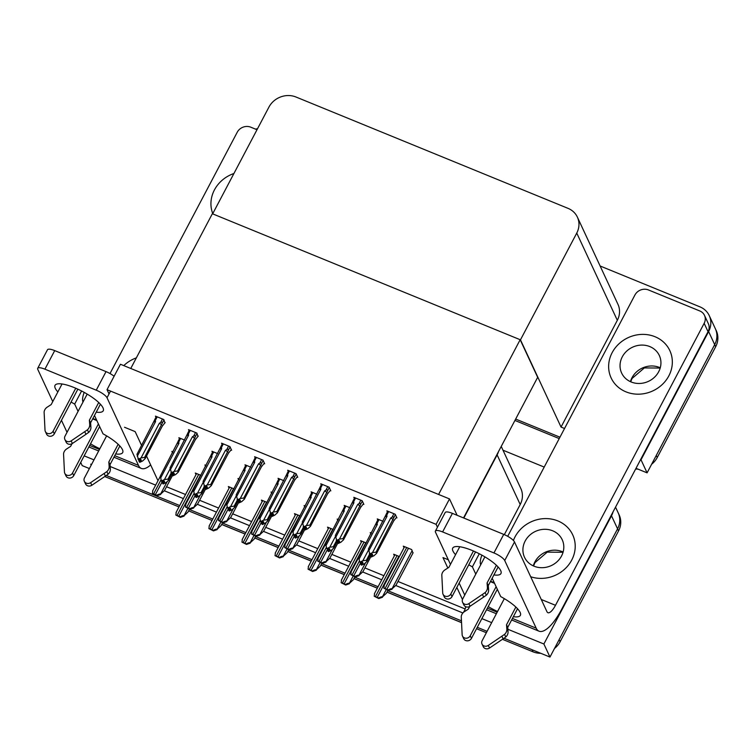 <?xml version="1.0" encoding="UTF-8"?>
<svg xmlns="http://www.w3.org/2000/svg" width="754" height="754" viewBox="0 0 754 754"><rect width="100%" height="100%" fill="white"/><g stroke="black" fill="none" stroke-linecap="round" stroke-linejoin="round"><path stroke-width="1.13" d="M124.533 427.264L135.155 431.618L141.611 445.491M146.521 456.047L157.991 480.703M464.172 611.824L465.849 606.772M462.466 599.496L456.849 587.423M447.829 568.026L442.975 557.592L448.328 559.779M504.332 534.633L520.203 504.52A20.443 18.53 -24.9 0 0 520.844 488.564L501.231 446.415M463.833 518.045L497.122 454.898A20.443 18.53 -24.9 0 0 498.498 451.618M80.716 462.419L82.205 465.623L89.396 468.564M164.306 490.769L183.392 498.582M197.359 504.303L216.455 512.107M230.422 517.828L249.517 525.642M263.485 531.363L282.571 539.176M296.548 544.897L315.634 552.701M329.611 558.422L348.697 566.235M362.674 571.956L381.76 579.769M395.737 585.481L462.89 612.974M155.663 485.124L110.178 466.5M93.977 459.874L84.175 455.859M613.049 511.872A20.443 18.53 155.1 0 1 611.494 515.783L543.888 644.001L549.968 657.064L503.983 638.242L532.06 649.731L533.031 651.824L502.447 639.307M487.093 631.334L477.282 627.319L487.093 631.334M461.401 620.815L387.744 590.674L461.401 620.815M378.093 586.725L354.682 577.14L378.093 586.725M345.03 573.191L321.619 563.606L345.03 573.191M311.968 559.656L288.556 550.081L311.968 559.656M278.905 546.132L255.493 536.546L278.905 546.132M245.842 532.597L222.43 523.012L245.842 532.597M212.779 519.063L189.367 509.487L212.779 519.063M179.725 505.538L106.286 475.482L179.725 505.538M543.888 644.001L507.876 629.27M491.674 622.634L481.872 618.619M464.587 611.551L463.917 611.277M615.537 507.15L618.205 512.89A20.443 18.53 155.1 0 1 617.564 528.837L549.968 657.064M503.003 450.213L544.209 467.075M166.54 486.745L185.531 494.52M199.603 500.279L218.594 508.045M232.666 513.804L251.657 521.579M265.728 527.338L284.72 535.114M298.791 540.872L317.783 548.639M331.845 554.397L350.836 562.173M364.908 567.932L383.899 575.707M397.971 581.466L465.143 608.959M396.359 517.678L396.934 517.913L395.228 514.256L386.877 510.835L387.396 511.966M412.947 553.059L411.656 549.562L403.296 546.15L404.031 547.724M363.296 504.153L363.871 504.379L362.165 500.731L353.814 497.31L354.342 498.441M371.411 533.097L370.233 532.616L370.911 534.058M330.233 490.618L330.808 490.854L329.102 487.197L320.752 483.776L321.279 484.907M338.358 519.563L337.179 519.082L337.849 520.524M297.17 477.084L297.745 477.32L296.039 473.663L287.689 470.242L288.216 471.382M264.107 463.559L264.682 463.795L262.986 460.138L254.626 456.717L255.154 457.848M164.928 422.966L163.797 419.544L155.437 416.123L155.965 417.254M206.106 465.444L204.928 464.964L205.597 466.406M239.169 478.978L237.991 478.488L238.66 479.93M272.232 492.503L271.054 492.023L271.723 493.465M305.295 506.038L304.116 505.557L304.786 506.999M197.991 436.491L196.86 433.069L188.5 429.648L189.028 430.788M231.044 450.025L231.619 450.261L229.923 446.604L221.563 443.182L222.091 444.313M173.043 451.91L171.865 451.429L172.534 452.871M383.023 521.278L377.245 518.903L377.773 520.034M399.375 556.556L393.673 554.218L394.399 555.792M349.96 507.744L344.182 505.378L344.71 506.509M366.208 542.974L360.61 540.684L361.336 542.258M316.906 494.209L311.119 491.844L311.647 492.975M283.843 480.684L278.056 478.309L278.584 479.45M250.78 467.15L244.993 464.784L245.521 465.915M184.655 440.091L178.868 437.725L179.395 438.856M233.957 488.856L228.358 486.556L229.093 488.14M267.02 502.381L261.421 500.091L262.156 501.664M217.718 453.616L211.931 451.25L212.458 452.381M333.145 529.449L327.547 527.15L328.282 528.733M300.083 515.915L294.484 513.625L295.219 515.199M200.894 475.322L195.295 473.031L196.031 474.605M436.104 524.341L449.507 498.922L120.442 364.248L107.04 389.658L436.104 524.341L437.443 527.206M107.04 389.658L109.028 393.946M449.507 498.922L457.122 515.302M520.166 339.715L438.583 494.454L130.762 368.47L212.345 213.731L520.166 339.715L537.668 377.32L463.531 517.923M600.127 266.002L699.891 306.831A20.443 18.53 155.1 0 1 709.25 315.615L715.329 328.669A20.443 18.53 155.1 0 1 714.698 344.625L647.092 472.852L636.008 468.319M559.958 437.188L515.661 419.054L559.958 437.188M709.25 315.615A20.443 18.53 155.1 0 1 708.619 331.562L641.013 459.789L647.092 472.852M255.465 129.113A20.443 18.53 155.1 0 1 257.519 128.745M564.548 428.498L561.042 427.066L617.328 320.309A20.443 18.53 -24.9 0 0 617.969 304.352L577.385 217.124A20.443 18.53 -24.9 0 0 568.026 208.349L296.011 97.021A20.443 18.53 -24.9 0 0 268.933 107.096L212.647 213.853L520.467 339.837L561.042 427.066M520.467 339.837L576.753 233.08A20.443 18.53 -24.9 0 0 577.385 217.124M91.215 465.105A20.443 18.53 155.1 0 1 90.744 464.172M560.109 641.748L618.544 530.929A20.443 18.53 155.1 0 0 619.175 514.973L618.205 512.89A20.443 18.53 155.1 0 1 617.564 528.837L559.138 639.656L560.109 641.748A20.443 18.53 155.1 0 1 554.501 648.459M540.778 653.303A20.443 18.53 155.1 0 1 533.031 651.824M486.358 632.719L476.556 628.713M461.495 622.55L387.009 592.06M377.358 588.111L353.946 578.535M344.295 574.586L320.884 565M311.232 561.051L287.821 551.466M278.169 547.517L254.758 537.941M245.116 533.992L221.695 524.407M212.053 520.458L188.632 510.873M178.99 506.924L104.749 476.547M657.234 457.527L715.669 346.717A20.443 18.53 155.1 0 0 716.3 330.761L715.329 328.669A20.443 18.53 155.1 0 1 714.698 344.625L656.263 455.444L657.234 457.527A20.443 18.53 155.1 0 1 651.626 464.247M637.903 469.092A20.443 18.53 155.1 0 1 635.66 468.979M559.232 438.583L514.925 420.449M189.565 509.11L187.982 512.107L183.957 515.821C183.599 515.359 182.336 515.689 180.149 516.839A3.412 0.924 -152.2 0 0 178.83 516.198L177.039 515.463A3.412 0.924 -152.2 0 0 175.842 515.067L176.2 512.645M184.08 516.085L180.394 517.367L175.842 515.067M180.394 517.367L180.149 516.839M172.412 475.604L164.551 490.515L160.527 494.228C160.168 493.757 158.896 494.096 156.719 495.237A3.412 0.924 -152.2 0 0 155.399 494.596L153.609 493.87A3.412 0.924 -152.2 0 0 152.412 493.474L152.76 491.052M160.64 494.483L156.964 495.764L152.412 493.474M156.964 495.764L156.719 495.237M222.628 522.645L221.045 525.642L217.02 529.355C216.662 528.884 215.39 529.223 213.212 530.364A3.412 0.924 -152.2 0 0 211.893 529.732L210.102 528.997A3.412 0.924 -152.2 0 0 208.905 528.601L209.254 526.179M217.133 529.619L213.457 530.901L208.905 528.601M213.457 530.901L213.212 530.364M255.691 536.169L254.107 539.176L250.083 542.889C249.725 542.418 248.452 542.757 246.275 543.898A3.412 0.924 -152.2 0 0 244.956 543.257L243.165 542.531A3.412 0.924 -152.2 0 0 241.959 542.135L242.317 539.713M250.196 543.144L246.52 544.426L241.959 542.135M246.52 544.426L246.275 543.898M288.754 549.704L287.17 552.701L283.136 556.414C282.788 555.943 281.515 556.282 279.338 557.432A3.412 0.924 -152.2 0 0 278.019 556.791L276.228 556.056A3.412 0.924 -152.2 0 0 275.022 555.66L275.38 553.238M283.259 556.678L279.583 557.96L275.022 555.66M279.583 557.96L279.338 557.432M204.758 487.169L205.484 489.148L197.614 504.04L193.59 507.753C193.231 507.282 191.959 507.621 189.782 508.771A3.412 0.924 -152.2 0 0 188.462 508.13L186.672 507.395A3.412 0.924 -152.2 0 0 185.465 506.999L185.823 504.577M193.703 508.017L190.027 509.299L185.465 506.999M190.027 509.299L189.782 508.771M237.821 500.694L238.537 502.682L230.677 517.574L226.643 521.287C226.294 520.816 225.022 521.155 222.845 522.296A3.412 0.924 -152.2 0 0 221.525 521.664L219.734 520.929A3.412 0.924 -152.2 0 0 218.528 520.533L218.886 518.111M226.766 521.551L223.09 522.833L218.528 520.533M223.09 522.833L222.845 522.296M270.884 514.228L271.6 516.217L263.74 531.108L259.706 534.822C259.357 534.35 258.085 534.69 255.908 535.83A3.412 0.924 -152.2 0 0 254.588 535.189L252.797 534.463A3.412 0.924 -152.2 0 0 251.591 534.068L251.949 531.645M259.828 535.076L256.153 536.358L251.591 534.068M256.153 536.358L255.908 535.83M303.947 527.753L304.663 529.742L296.803 544.633L292.769 548.346C292.42 547.875 291.148 548.215 288.971 549.364A3.412 0.924 -152.2 0 0 287.651 548.724L285.86 547.988A3.412 0.924 -152.2 0 0 284.654 547.592L285.012 545.17M292.891 548.61L289.216 549.892L284.654 547.592M289.216 549.892L288.971 549.364M171.818 474.115L168.557 480.298L165.927 482.701L163.25 483.945L162.638 482.852L164.674 482.013L164.183 480.967L161.78 481.655L161.299 480.609L162.27 481.853M163.448 481.316L162.638 482.852M163.25 483.945L162.76 482.899M163.062 481.486L162.393 482.749L162.883 483.795L162.393 482.749M162.035 481.759L162.27 482.701M170.121 468.847L164.466 479.563L168.001 479.101L171.205 473.012M168.557 480.298L168.001 479.101M164.466 479.563L161.79 480.816M161.299 480.609L160.357 475.972L177.897 441.872C178.312 440.77 178.594 440.817 178.755 442.004L180.64 438.442M177.897 441.872C178.312 440.77 178.594 440.817 178.755 442.004L178.934 443.324A4.637 1.263 27.8 0 0 177.473 443.503M160.649 477.998L178.934 443.324M162.459 418.998L160.611 422.494L159.358 423.23L141.073 457.904L138.387 459.158L136.955 454.313L154.495 420.214C154.909 419.111 155.192 419.158 155.362 420.346L157.209 416.839M137.247 456.34L155.531 421.665L155.362 420.346C155.192 419.158 154.909 419.111 154.495 420.214M165.173 422.494L162.27 426.17L145.154 458.639L144.598 457.442L163.957 419.884M145.154 458.639L142.525 461.043L139.848 462.287L139.358 461.241L141.271 460.355L140.791 459.309L138.877 460.204L137.897 458.95M138.632 460.1L139.584 461.948M154.08 421.844A4.637 1.263 27.8 0 1 155.531 421.665M160.611 422.494C161.78 421.854 162.289 422.136 162.138 423.343M159.358 423.23A4.637 1.263 27.8 0 1 161.714 424.973M138.877 460.204L138.387 459.158M141.073 457.904L144.598 457.442M139.848 462.287L139.358 461.241M140.046 459.657L139.236 461.194M138.868 461.043L139.66 459.836M138.99 461.099L139.481 462.136M479.29 553.756L472.39 566.848L475.774 574.133M493.917 574.916A27.257 7.408 -152.2 0 0 500.948 573.54A27.257 7.408 -152.2 0 0 471.976 550.382A27.257 7.408 -152.2 0 0 452.72 548.111A27.257 7.408 -152.2 0 0 455.557 554.68M468.781 564.793A27.257 7.408 -152.2 0 0 472.39 566.848M612.135 352.683A32.375 29.34 -24.9 0 0 611.136 377.933A32.375 29.34 -24.9 0 0 639.298 394.163A32.375 29.34 -24.9 0 0 668.836 375.878A32.375 29.34 -24.9 0 0 669.835 350.629A32.375 29.34 -24.9 0 0 641.673 334.399A32.375 29.34 -24.9 0 0 612.135 352.683A32.375 29.34 -24.9 0 0 611.136 377.933A32.375 29.34 -24.9 0 0 639.298 394.163A32.375 29.34 -24.9 0 0 668.836 375.878A32.375 29.34 -24.9 0 0 669.835 350.629A32.375 29.34 -24.9 0 0 641.673 334.399A32.375 29.34 -24.9 0 0 612.135 352.683M515.01 536.895A32.375 29.34 -24.9 0 0 513.408 540.467A32.375 29.34 -24.9 0 1 515.01 536.895A32.375 29.34 -24.9 0 1 544.548 518.611A32.375 29.34 -24.9 0 1 572.71 534.84A32.375 29.34 -24.9 0 0 544.548 518.611A32.375 29.34 -24.9 0 0 515.01 536.895M530.684 576.744A32.375 29.34 -24.9 0 0 571.711 560.099A32.375 29.34 -24.9 0 0 572.71 534.84A32.375 29.34 -24.9 0 1 571.711 560.099A32.375 29.34 -24.9 0 1 530.684 576.744M513.361 616.697A27.257 7.408 -152.2 0 0 520.383 615.33A27.257 7.408 -152.2 0 0 500.722 596.593L492.174 578.224M507.706 536.301L634.934 294.993A10.226 9.265 -24.9 0 1 648.478 289.96L699.797 310.959A10.226 9.265 -24.9 0 1 704.481 315.351L708.364 323.711A10.226 9.265 155.1 0 1 708.044 331.685L561.824 609.025A40.895 13.242 112.3 0 1 539.044 631.202A40.895 13.242 112.3 0 1 536.179 628.167L504.718 560.524A10.226 2.78 -152.2 0 0 493.945 552.946L503.729 534.379A10.226 2.78 27.8 0 1 514.501 541.956L546.942 611.692A13.629 4.411 -67.7 0 0 547.894 612.7A13.629 4.411 -67.7 0 0 555.491 605.302L704.161 323.325A10.226 9.265 -24.9 0 0 704.481 315.351M488.215 606.584A27.257 7.408 -152.2 0 0 497.546 611.494M442.617 531.938A10.226 2.78 -152.2 0 0 435.397 531.089L445.19 512.522A10.226 2.78 27.8 0 1 452.409 513.37L442.617 531.938L493.945 552.946M435.397 531.089A10.226 2.78 -152.2 0 0 435.492 532.192L450.458 564.36M464.737 595.066L459.148 583.059M452.409 513.37L503.729 534.379M81.592 390.996L74.684 404.087L78.077 411.373M96.22 412.146A27.257 7.408 -152.2 0 0 103.251 410.779A27.257 7.408 -152.2 0 0 74.278 387.622A27.257 7.408 -152.2 0 0 55.023 385.351A27.257 7.408 -152.2 0 0 57.86 391.92M71.083 402.033A27.257 7.408 -152.2 0 0 74.684 404.087M214.438 189.914A32.375 29.34 -24.9 0 0 212.769 213.618A32.375 29.34 -24.9 0 1 214.438 189.914A32.375 29.34 -24.9 0 1 233.919 173.505A32.375 29.34 -24.9 0 0 214.438 189.914M115.664 453.936A27.257 7.408 -152.2 0 0 122.685 452.56A27.257 7.408 -152.2 0 0 103.025 433.833L94.476 415.463M110.009 373.541L237.237 132.233A10.226 9.265 -24.9 0 1 250.78 127.19L256.991 129.735M90.518 443.814A27.257 7.408 -152.2 0 0 99.848 448.734M114.74 455.68L138.482 465.397L107.021 397.763A10.226 2.78 -152.2 0 0 96.248 390.186L106.031 371.618A10.226 2.78 27.8 0 1 114.108 376.255M44.92 369.177A10.226 2.78 -152.2 0 0 37.7 368.329L47.493 349.762A10.226 2.78 27.8 0 1 54.712 350.61L44.92 369.177L96.248 390.186M37.7 368.329A10.226 2.78 -152.2 0 0 37.794 369.432L52.761 401.599M67.04 432.306L61.451 420.298M54.712 350.61L106.031 371.618M136.351 357.877A32.375 29.34 -24.9 0 0 123.779 365.615A32.375 29.34 -24.9 0 1 136.351 357.877M138.482 465.397A40.895 13.242 112.3 0 0 141.347 468.432A40.895 13.242 112.3 0 0 150.659 464.935M204.881 487.64L201.62 493.832L198.99 496.226L196.304 497.48L195.701 496.377L197.737 495.538L197.246 494.501L194.843 495.189L194.362 494.143L195.333 495.387M196.511 494.841L195.701 496.377M196.304 497.48L195.823 496.434M196.125 495.02L195.456 496.283L195.946 497.329L195.456 496.283M195.097 495.293L195.333 496.236M203.184 482.381L197.529 493.097L201.054 492.626L204.268 486.547M201.62 493.832L201.054 492.626M197.529 493.097L194.852 494.341M194.362 494.143L193.42 489.506L210.96 455.397C211.374 454.304 211.657 454.351 211.817 455.539L213.702 451.976M210.96 455.397C211.374 454.304 211.657 454.351 211.817 455.539L211.997 456.849A4.637 1.263 27.8 0 0 210.536 457.037M193.712 491.533L211.997 456.849M237.944 501.174L234.683 507.357L232.053 509.761L229.367 511.005L228.754 509.911L230.799 509.073L230.309 508.026L228.396 508.922L227.425 507.678L228.396 508.922M229.574 508.375L228.754 509.911M229.367 511.005L228.886 509.958M229.188 508.554L228.519 509.817L229.009 510.863L228.519 509.817M228.16 508.818L228.396 509.761M236.247 495.915L230.592 506.622L234.117 506.16L237.331 500.072M234.683 507.357L234.117 506.16M230.592 506.622L227.915 507.876M227.425 507.678L226.483 503.031L244.023 468.931C244.437 467.838 244.72 467.876 244.88 469.063L246.756 465.501M244.023 468.931C244.437 467.838 244.72 467.876 244.88 469.063L245.059 470.383A4.637 1.263 27.8 0 0 243.599 470.571M226.775 505.067L245.059 470.383M271.006 514.709L267.745 520.891L265.116 523.295L262.43 524.539L261.817 523.446L263.862 522.607L263.372 521.561L260.969 522.249L260.488 521.202L261.459 522.447M262.628 521.9L261.817 523.446M262.43 524.539L261.949 523.493M262.251 522.079L261.581 523.342L262.072 524.388L261.581 523.342M261.223 522.352L261.459 523.295M269.301 509.44L263.655 520.156L267.18 519.694L270.394 513.606M267.745 520.891L267.18 519.694M263.655 520.156L260.978 521.4M260.488 521.202L259.546 516.565L277.086 482.466C277.491 481.363 277.783 481.41 277.943 482.598L279.819 479.035M277.086 482.466C277.491 481.363 277.783 481.41 277.943 482.598L278.122 483.908A4.637 1.263 27.8 0 0 276.661 484.096M259.838 518.592L278.122 483.908M195.522 432.523L193.674 436.029L192.421 436.755L174.127 471.438L171.45 472.683L170.018 467.848L187.558 433.738C187.972 432.645 188.255 432.692 188.415 433.88L190.262 430.374M170.31 469.874L188.594 435.19L188.415 433.88C188.255 432.692 187.972 432.645 187.558 433.738M198.236 436.029L195.333 439.705L178.217 472.174L177.661 470.977L197.02 433.418M178.217 472.174L175.588 474.568L172.911 475.821L172.421 474.775L174.334 473.889L173.844 472.843L171.931 473.729L170.96 472.485M171.695 473.635L172.647 475.472M187.133 435.378A4.637 1.263 27.8 0 1 188.594 435.19M193.674 436.029C194.843 435.388 195.352 435.671 195.201 436.868M192.421 436.755A4.637 1.263 27.8 0 1 194.777 438.508M171.931 473.729L171.45 472.683M174.127 471.438L177.661 470.977M172.911 475.821L172.421 474.775M173.109 473.182L172.298 474.728M171.931 474.577L172.723 473.361M172.053 474.624L172.543 475.67M228.585 446.057L226.737 449.563L225.474 450.289L207.19 484.973L204.513 486.217L203.08 481.382L220.62 447.273C221.035 446.179 221.318 446.227 221.478 447.414L223.325 443.908M203.373 483.408L221.657 448.724L221.478 447.414C221.318 446.227 221.035 446.179 220.62 447.273M231.299 449.563L228.396 453.239L211.28 485.708L210.724 484.502L230.083 446.952M211.28 485.708L208.651 488.102L205.965 489.346L205.484 488.309L207.397 487.414L206.907 486.368L204.994 487.263L204.023 486.019M220.196 448.913A4.637 1.263 27.8 0 1 221.657 448.724M226.737 449.563C227.906 448.922 228.415 449.196 228.255 450.402M225.474 450.289A4.637 1.263 27.8 0 1 227.84 452.032M204.994 487.263L204.513 486.217M207.19 484.973L210.724 484.502M205.965 489.346L205.484 488.309M206.172 486.716L205.361 488.253M204.994 488.102L205.785 486.896M205.116 488.158L205.606 489.205M261.647 459.582L259.791 463.088L258.537 463.823L240.253 498.498L237.576 499.751L236.143 494.907L253.683 460.807C254.098 459.704 254.381 459.752 254.541 460.939L256.388 457.433M236.436 496.933L254.72 462.259L254.541 460.939C254.381 459.752 254.098 459.704 253.683 460.807M264.352 463.088L261.459 466.764L244.343 499.233L243.778 498.036L263.146 460.477M244.343 499.233L241.714 501.636L239.027 502.88L238.547 501.834L240.46 500.948L239.97 499.902L238.057 500.788L237.086 499.544M253.259 462.438A4.637 1.263 27.8 0 1 254.72 462.259M259.791 463.088C260.969 462.447 261.478 462.73 261.318 463.927M258.537 463.823A4.637 1.263 27.8 0 1 260.903 465.567M238.057 500.788L237.576 499.751M240.253 498.498L243.778 498.036M239.027 502.88L238.547 501.834M239.235 500.251L238.415 501.787M238.057 501.636L238.848 500.43M238.179 501.693L238.669 502.729M294.701 473.116L292.854 476.622L291.6 477.348L273.316 512.032L270.639 513.276L269.206 508.441L286.746 474.332C287.151 473.239 287.444 473.286 287.604 474.473L289.451 470.967M269.498 510.467L287.783 475.783L287.604 474.473C287.444 473.286 287.151 473.239 286.746 474.332M297.415 476.622L294.522 480.298L277.406 512.767L276.841 511.57L296.199 474.012M277.406 512.767L274.776 515.161L272.09 516.415L271.61 515.368L273.523 514.482L273.033 513.436L271.12 514.322L270.149 513.078M286.322 475.972A4.637 1.263 27.8 0 1 287.783 475.783M292.854 476.622C294.032 475.981 294.541 476.264 294.38 477.461M291.6 477.348A4.637 1.263 27.8 0 1 293.966 479.101M271.12 514.322L270.639 513.276M273.316 512.032L276.841 511.57M272.09 516.415L271.61 515.368M272.288 513.776L271.478 515.321M271.12 515.171L271.911 513.955M271.242 515.218L271.732 516.264M473.455 551.004L450.798 593.992A4.354 3.94 155.1 0 1 442.711 592.927L441.806 574.868A6.814 6.173 155.1 0 1 444.964 569.883L448.884 567.347L459.742 546.744M475.557 551.937L452.014 596.602L450.798 593.992M484.888 556.857L462.73 598.874A4.354 3.94 155.1 0 0 468.865 603.634L485.114 592.597L486.33 595.208L483.653 597.083L482.437 594.472M497.329 589.308L471.448 638.384L470.232 635.773L496.113 586.697M504.322 598.648L482.174 640.655A4.354 3.94 155.1 0 0 488.309 645.424L504.549 634.378L505.764 636.989L503.097 638.864L489.525 648.035L488.309 645.424M469.723 606.47L468.319 609.128L464.407 611.664A6.814 6.173 155.1 0 0 461.25 616.659L462.145 634.717A4.354 3.94 155.1 0 0 470.232 635.773M462.475 636.046L463.691 638.657A4.354 3.94 -24.9 0 0 471.448 638.384M496.415 565.264L487.075 582.974L488.29 585.585L488.62 589.854A6.814 6.173 155.1 0 1 486.33 595.208M488.62 589.854L487.404 587.243A6.814 6.173 155.1 0 1 485.114 592.597M487.404 587.243L487.075 582.974M498.111 566.97L488.29 585.585M517.546 608.751L507.734 627.375L508.055 631.645A6.814 6.173 155.1 0 1 505.764 636.989M508.055 631.645L506.839 629.034L506.518 624.764L515.849 607.055M506.518 624.764L507.734 627.375M482.032 644.057L483.248 646.668A4.354 3.94 -24.9 0 0 489.525 648.035M506.839 629.034A6.814 6.173 155.1 0 1 504.549 634.378M501.881 636.253L503.097 638.864M462.598 602.267L463.814 604.878A4.354 3.94 -24.9 0 0 470.081 606.244L483.653 597.083M443.041 594.265L444.257 596.876A4.354 3.94 -24.9 0 0 452.014 596.602M480.732 564.737L480.609 564.482A10.226 3.308 -67.7 0 1 481.891 555.142M75.758 388.244L53.1 431.222A4.354 3.94 155.1 0 1 45.014 430.166L44.109 412.108A6.814 6.173 155.1 0 1 47.266 407.113L51.187 404.578L62.045 383.984M77.86 389.177L54.316 433.833L53.1 431.222M87.191 394.097L65.032 436.114A4.354 3.94 155.1 0 0 71.168 440.873L87.417 429.827L88.633 432.438L85.956 434.323L84.74 431.712M99.632 426.538L73.751 475.623L72.535 473.012L98.416 423.927M106.625 435.878L84.476 477.895A4.354 3.94 155.1 0 0 90.612 482.654L106.851 471.618L108.067 474.228L105.4 476.104L91.818 485.265L90.612 482.654M72.026 443.701L70.622 446.368L66.71 448.903A6.814 6.173 155.1 0 0 63.553 453.889L64.448 471.957A4.354 3.94 155.1 0 0 72.535 473.012M64.778 473.286L65.994 475.897A4.354 3.94 -24.9 0 0 73.751 475.623M98.717 402.504L89.377 420.214L90.593 422.824L90.923 427.094A6.814 6.173 155.1 0 1 88.633 432.438M90.923 427.094L89.707 424.483A6.814 6.173 155.1 0 1 87.417 429.827M89.707 424.483L89.377 420.214M100.414 404.21L90.593 422.824M119.848 445.991L110.037 464.605L110.357 468.884A6.814 6.173 155.1 0 1 108.067 474.228M110.357 468.884L109.141 466.264L108.821 461.995L118.152 444.285M108.821 461.995L110.037 464.605M84.335 481.288L85.551 483.898A4.354 3.94 -24.9 0 0 91.818 485.265M109.141 466.264A6.814 6.173 155.1 0 1 106.851 471.618M104.184 473.493L105.4 476.104M64.901 439.507L66.116 442.117A4.354 3.94 -24.9 0 0 72.384 443.484L85.956 434.323M45.344 431.505L46.559 434.115A4.354 3.94 -24.9 0 0 54.316 433.833M83.034 401.976L82.912 401.722A10.226 3.308 -67.7 0 1 84.194 392.382M525.161 541.042A20.782 18.841 -24.9 0 0 524.511 557.263A20.782 18.841 -24.9 0 0 542.597 567.687A20.782 18.841 -24.9 0 0 561.56 555.943A20.782 18.841 -24.9 0 0 562.211 539.732A20.782 18.841 -24.9 0 0 544.124 529.308A20.782 18.841 -24.9 0 0 525.161 541.042M622.286 356.831A20.782 18.841 -24.9 0 0 621.635 373.051A20.782 18.841 -24.9 0 0 639.722 383.466A20.782 18.841 -24.9 0 0 658.685 371.731A20.782 18.841 -24.9 0 0 659.335 355.511A20.782 18.841 -24.9 0 0 641.249 345.096A20.782 18.841 -24.9 0 0 622.286 356.831M304.06 528.234L300.799 534.426L298.179 536.82L295.493 538.073L294.88 536.971L296.925 536.132L296.435 535.095L294.032 535.783L293.542 534.737L294.522 535.981M295.691 535.434L294.88 536.971M295.493 538.073L295.012 537.027M295.314 535.613L294.644 536.876L295.125 537.922L294.644 536.876M294.286 535.887L294.522 536.829M302.363 522.974L296.718 533.691L300.243 533.219L303.457 527.14M300.799 534.426L300.243 533.219M296.718 533.691L294.032 534.935M293.542 534.737L292.609 530.1L310.148 495.991C310.554 494.897 310.846 494.944 311.006 496.132L312.882 492.569M310.148 495.991C310.554 494.897 310.846 494.944 311.006 496.132L311.185 497.442A4.637 1.263 27.8 0 0 309.724 497.631M292.901 532.126L311.185 497.442M337.123 541.768L333.862 547.951L331.242 550.354L328.555 551.598L327.943 550.505L329.979 549.666L329.498 548.62L327.585 549.515L326.605 548.271L327.585 549.515M328.753 548.969L327.943 550.505M328.555 551.598L328.065 550.552M328.367 549.148L327.707 550.411L328.188 551.447L327.707 550.411M327.349 549.412L327.585 550.354M335.426 536.509L329.781 547.216L333.306 546.754L336.51 540.665M333.862 547.951L333.306 546.754M329.781 547.216L327.095 548.469M326.605 548.271L325.671 543.625L343.211 509.525C343.617 508.422 343.909 508.469 344.069 509.657L345.945 506.094M343.211 509.525C343.617 508.422 343.909 508.469 344.069 509.657L344.248 510.976A4.637 1.263 27.8 0 0 342.787 511.155M325.964 545.66L344.248 510.976M370.186 555.302L366.925 561.485L364.295 563.888L361.618 565.132L361.006 564.039L363.042 563.2L362.561 562.154L360.648 563.04L359.667 561.796L360.648 563.04M361.816 562.493L361.006 564.039M361.618 565.132L361.128 564.086M361.43 562.673L360.77 563.935L361.251 564.982L360.77 563.935M360.412 562.946L360.638 563.888M368.489 550.034L362.844 560.75L366.369 560.288L369.573 554.199M366.925 561.485L366.369 560.288M362.844 560.75L360.158 561.994M359.667 561.796L358.725 557.159L376.265 523.059C376.68 521.957 376.972 522.004 377.132 523.191L379.008 519.629M376.265 523.059C376.68 521.957 376.972 522.004 377.132 523.191L377.311 524.501A4.637 1.263 27.8 0 0 375.85 524.69M359.027 559.185L377.311 524.501M321.817 563.238L320.233 566.235L316.199 569.949C315.851 569.477 314.578 569.817 312.401 570.957A3.412 0.924 -152.2 0 0 311.082 570.326L309.291 569.59A3.412 0.924 -152.2 0 0 308.084 569.195L308.443 566.772M316.322 570.212L312.646 571.494L308.084 569.195M312.646 571.494L312.401 570.957M354.88 576.763L353.296 579.769L349.262 583.483C348.913 583.012 347.641 583.351 345.464 584.491A3.412 0.924 -152.2 0 0 344.144 583.85L342.354 583.115A3.412 0.924 -152.2 0 0 341.147 582.729L341.505 580.307M349.385 583.737L345.709 585.019L341.147 582.729M345.709 585.019L345.464 584.491M387.942 590.297L386.359 593.294L382.325 597.008C381.967 596.537 380.704 596.876 378.527 598.026A3.412 0.924 -152.2 0 0 377.207 597.385L375.417 596.65A3.412 0.924 -152.2 0 0 374.21 596.254L374.568 593.832M382.448 597.272L378.772 598.553L374.21 596.254M378.772 598.553L378.527 598.026M327.764 486.65L325.916 490.157L324.663 490.882L306.378 525.566L303.692 526.81L302.269 521.975L319.809 487.866C320.214 486.773 320.507 486.811 320.667 488.008L322.514 484.502M302.561 524.002L320.846 489.318L320.667 488.008C320.507 486.811 320.214 486.773 319.809 487.866M330.478 490.157L327.585 493.832L310.459 526.301L309.903 525.095L329.262 487.536M310.459 526.301L307.839 528.695L305.153 529.939L304.673 528.903L306.586 528.007L306.096 526.961L304.182 527.857L303.212 526.612M319.385 489.506A4.637 1.263 27.8 0 1 320.846 489.318M325.916 490.157C327.095 489.516 327.604 489.789 327.443 490.995M324.663 490.882A4.637 1.263 27.8 0 1 327.019 492.626M304.182 527.857L303.692 526.81M306.378 525.566L309.903 525.095M305.153 529.939L304.673 528.903M305.351 527.31L304.541 528.846M304.182 528.695L304.974 527.489M304.305 528.752L304.795 529.798M360.827 500.175L358.979 503.681L357.726 504.407L339.441 539.091L336.755 540.345L335.332 535.5L352.872 501.401C353.277 500.298 353.569 500.345 353.73 501.533L355.577 498.026M335.624 537.527L353.909 502.852L353.73 501.533C353.569 500.345 353.277 500.298 352.872 501.401M363.541 503.681L360.648 507.357L343.522 539.826L342.966 538.629L362.325 501.071M343.522 539.826L340.902 542.23L338.216 543.474L337.726 542.428L339.639 541.542L339.159 540.495L337.245 541.381L336.265 540.137M337.01 541.287L337.726 543.276L329.866 558.167L325.832 561.881C325.474 561.41 324.211 561.749 322.033 562.889A3.412 0.924 -152.2 0 0 320.714 562.258L318.923 561.523A3.412 0.924 -152.2 0 0 317.717 561.127L318.075 558.705M352.448 503.031A4.637 1.263 27.8 0 1 353.909 502.852M358.979 503.681C360.158 503.041 360.666 503.323 360.506 504.52M357.726 504.407A4.637 1.263 27.8 0 1 360.082 506.16M337.245 541.381L336.755 540.345M339.441 539.091L342.966 538.629M338.216 543.474L337.726 542.428M338.414 540.844L337.603 542.38M337.245 542.23L338.028 541.023M337.368 542.277L337.849 543.323M393.89 513.71L392.042 517.216L390.789 517.941L372.504 552.625L369.818 553.87L368.395 549.035L385.925 514.925C386.34 513.832 386.632 513.879 386.793 515.067L388.64 511.561M368.687 551.061L386.972 516.377L386.793 515.067C386.632 513.879 386.34 513.832 385.925 514.925M396.604 517.216L393.711 520.891L376.585 553.361L376.029 552.164L395.388 514.605M376.585 553.361L373.965 555.755L371.279 557.008L370.789 555.962L372.702 555.067L372.222 554.03L370.308 554.916L369.328 553.672M370.073 554.821L371.015 556.659M385.511 516.565A4.637 1.263 27.8 0 1 386.972 516.377M392.042 517.216C393.211 516.575 393.72 516.858 393.569 518.055M390.789 517.941A4.637 1.263 27.8 0 1 393.145 519.694M370.308 554.916L369.818 553.87M372.504 552.625L376.029 552.164M371.279 557.008L370.789 555.962M371.477 554.369L370.666 555.905M370.299 555.764L371.091 554.548M370.431 555.811L370.911 556.857M325.954 562.145L322.278 563.426L317.717 561.127M322.278 563.426L322.033 562.889M370.779 556.791L362.928 571.702L358.895 575.415C358.536 574.944 357.273 575.283 355.096 576.424A3.412 0.924 -152.2 0 0 353.777 575.783L351.986 575.048A3.412 0.924 -152.2 0 0 350.78 574.661L351.138 572.239M359.017 575.67L355.341 576.951L350.78 574.661M355.341 576.951L355.096 576.424M413.126 552.729L395.991 585.227L391.957 588.94C391.599 588.469 390.336 588.808 388.15 589.958A3.412 0.924 -152.2 0 0 386.84 589.317L385.049 588.582A3.412 0.924 -152.2 0 0 383.843 588.186L384.201 585.764M392.08 589.204L388.404 590.486L383.843 588.186M388.404 590.486L388.15 589.958M497.122 454.898L520.203 504.52M611.494 515.783L618.544 530.929M708.619 331.562L715.669 346.717M576.753 233.08L617.328 320.309M198.688 474.417L177.039 515.463M200.479 475.152L178.83 516.198M187.859 508.413L183.957 515.821M161.073 479.714L153.609 493.87M162.082 481.929L155.399 494.596M167.011 481.919L160.527 494.228M231.751 487.951L210.102 528.997M233.542 488.677L211.893 529.732M220.922 521.938L217.02 529.355M264.814 501.476L243.165 542.531M266.596 502.211L244.956 543.257M253.985 535.472L250.083 542.889M297.868 515.01L276.228 556.056M299.658 515.745L278.019 556.791M287.048 549.006L283.136 556.414M194.136 493.239L186.672 507.395M195.145 495.463L188.462 508.13M200.074 495.453L193.59 507.753M227.199 506.773L219.734 520.929M228.208 508.997L221.525 521.664M233.137 508.988L226.643 521.287M260.262 520.307L252.797 534.463M261.27 522.522L254.588 535.189M266.2 522.513L259.706 534.822M293.325 533.832L285.86 547.988M294.324 536.056L287.651 548.724M299.253 536.047L292.769 548.346M487.367 608.186L497.178 612.201M512.437 618.45L536.179 628.167M541.268 599.487L555.491 605.302M514.501 541.956L504.718 560.524M708.044 331.685L704.161 323.325M89.669 445.425L99.481 449.441M110.536 391.09L107.021 397.763M490.581 581.249L494.285 582.767M470.081 606.244L468.865 603.634M92.883 418.479L96.587 419.997M72.384 443.484L71.168 440.873M533.304 565.877A20.782 18.841 155.1 0 1 534.878 561.937A20.782 18.841 155.1 0 1 563.134 552.003M630.429 381.665A20.782 18.841 155.1 0 1 632.003 377.726A20.782 18.841 155.1 0 1 660.259 367.792M330.931 528.535L309.291 569.59M332.721 529.27L311.082 570.326M320.111 562.531L316.199 569.949M363.993 542.069L342.354 583.115M365.784 542.805L344.144 583.85M353.174 576.065L349.262 583.483M397.056 555.604L375.417 596.65M398.847 556.339L377.207 597.385M386.237 589.6L382.325 597.008M326.388 547.366L318.923 561.523M327.387 549.591L320.714 562.258M332.316 549.581L325.832 561.881M359.451 560.901L351.986 575.048M360.45 563.115L353.777 575.783M365.379 563.106L358.895 575.415M406.689 547.536L385.049 588.582M408.479 548.271L386.84 589.317M412.155 550.637L391.957 588.94M461.505 622.625L386.972 592.126M377.33 588.177L353.909 578.591M344.267 574.642L320.846 565.066M311.204 561.117L287.792 551.532M278.141 547.583L254.729 537.998M245.078 534.058L221.667 524.473M196.587 473.559L176.012 512.569M160.357 476.236L152.581 490.977M229.65 487.084L209.075 526.104M262.703 500.618L242.138 539.638M295.766 514.153L275.201 553.163M193.41 489.761L185.644 504.501M226.473 503.295L218.707 518.036M259.536 516.829L251.77 531.57M292.599 530.354L284.823 545.095M178.123 441.269L179.791 438.102M154.721 419.61L156.361 416.5M486.566 609.722L496.368 613.728M511.627 619.976L539.044 631.202M88.868 446.952L98.67 450.967M113.929 457.216L141.347 468.432M211.186 454.803L212.854 451.627M244.249 468.328L245.917 465.161M277.312 481.863L278.98 478.696M187.784 433.145L189.424 430.034M220.847 446.679L222.487 443.559M253.909 460.204L255.549 457.094M286.972 473.738L288.612 470.628M490.383 581.626L494.549 583.342M92.685 418.866L96.851 420.572M563.059 552.267L547.234 552.126L534.935 562.673L533.559 565.99M660.184 368.056L644.359 367.914L632.059 378.461L630.683 381.778M310.375 495.397L312.043 492.221M343.438 508.922L345.106 505.755M376.491 522.456L378.169 519.289M328.829 527.677L308.263 566.697M361.892 541.212L341.317 580.231M394.955 554.737L374.38 593.756M320.035 487.272L321.675 484.153M353.098 500.797L354.738 497.687M386.152 514.332L387.801 511.221M325.662 543.888L317.886 558.629M358.725 557.413L350.949 572.163M404.587 546.669L384.012 585.688"/></g></svg>
